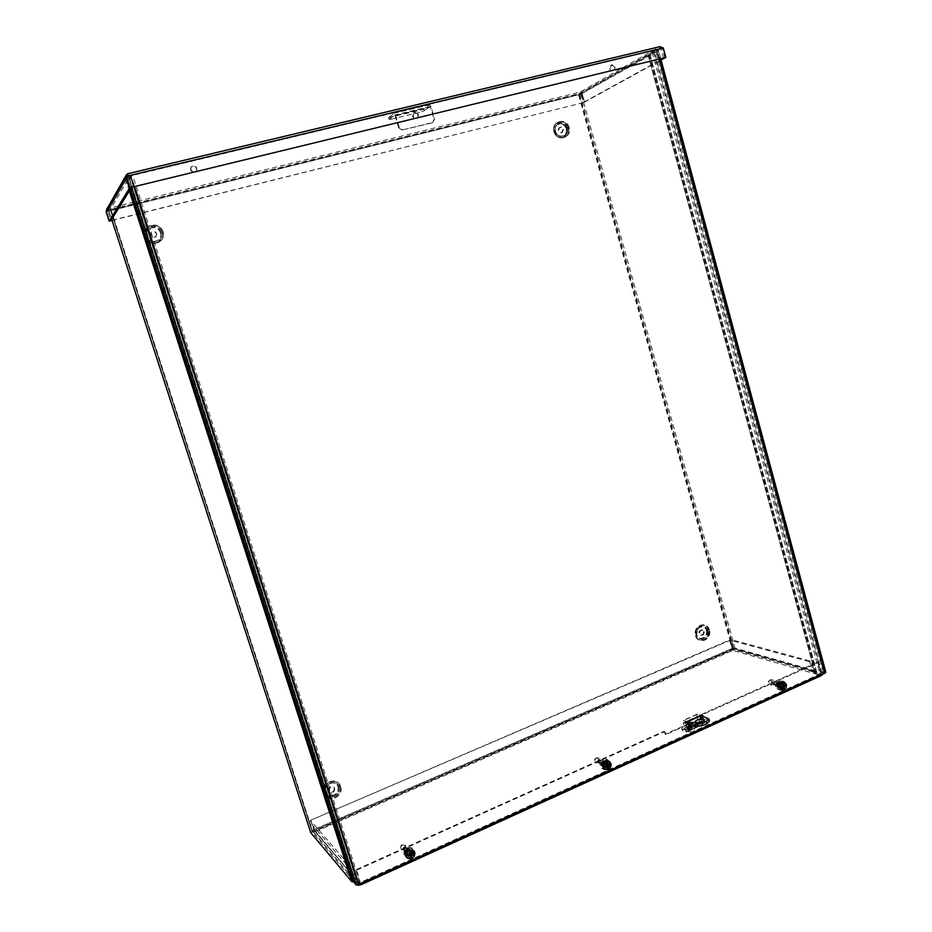 <?xml version="1.0" encoding="UTF-8"?>
<svg xmlns="http://www.w3.org/2000/svg" width="932" height="932" viewBox="0 0 932 932"><rect width="100%" height="100%" fill="white"/><g stroke="black" fill="none" stroke-linecap="round" stroke-linejoin="round"><path stroke-width="0.7" stroke-dasharray="4.66 3.5" d="M820.556 675.246L821.803 674.675L816.921 673.254L815.395 673.603L648.043 54.114L654.043 50.608L821.698 672.741L821.29 675.211L815.815 673.894L814.801 672.193L733.263 649.534L312.337 832.288L110.291 209.537L579.832 93.503L734.067 649.418M821.803 674.675L822.478 674.663M823.003 674.069L822.956 672.17L821.698 672.741M822.956 672.17L655.441 50.281L649.383 54.429L578.411 94.144L732.517 649.324L312.441 831.414L110.768 209.735L578.411 94.144M360.335 884.2L359.857 882.196L358.203 882.953L130.911 175.927L132.798 175.484L130.771 178.362L356.816 881.288L360.241 884.643M358.203 882.953L358.692 884.934M358.203 885.097L355.826 882.289L353.601 882.022M130.911 175.927L129.257 178.571L130.771 178.362L127.731 179.829L110.291 209.525L312.337 832.288M703.439 631.512C703.637 633.911 702.67 635.088 700.561 635.042C698.138 632.537 698.569 630.801 701.878 629.857L703.439 631.512M704.173 631.71C704.359 634.109 703.392 635.286 701.283 635.24C698.86 632.735 699.291 630.999 702.6 630.044L704.173 631.71M334.273 788.041C334.122 791.629 332.491 792.759 329.38 791.431C328.274 787.423 329.683 785.932 333.621 786.969L334.273 788.041M334.67 788.437C334.518 792.025 332.887 793.155 329.777 791.827C328.658 787.82 330.079 786.328 334.017 787.365L334.67 788.437M156.471 233.885L155.877 236.821C151.648 238.347 149.994 236.926 150.914 232.569C153.174 230.891 155.027 231.334 156.471 233.885M156.692 233.641L156.087 236.588C151.858 238.114 150.192 236.693 151.112 232.324C153.372 230.647 155.236 231.089 156.692 233.641M562.928 129.583L561.74 132.775C558.058 132.565 557.231 130.853 559.247 127.649C560.936 127.067 562.159 127.719 562.928 129.583M563.545 129.268L562.346 132.46C558.676 132.239 557.837 130.538 559.864 127.335C561.542 126.752 562.777 127.393 563.545 129.268M655.441 50.281L654.043 50.608M359.857 882.196L132.798 175.484M732.517 649.324L735.208 648.917L816.036 671.634L816.921 673.254L649.639 53.602L579.832 93.503M110.768 209.735L108.648 209.933L125.867 180.272L129.257 178.571L355.64 882.22L356.816 881.288L353.403 880.903L312.348 832.323M310.81 832.754L312.441 831.414M701.761 714.972L700.922 714.646L700.293 716.079L701.132 716.393L701.761 714.972L818.191 662.605L821.919 674.558M701.132 716.393L701.714 718.456L700.293 716.079M700.922 714.646L817.259 662.349L818.191 662.605M818.89 662.978L817.259 662.349M817.958 662.722L820.649 674.057L814.149 672.217L812.226 670.679L810.164 663.013L811.399 662.454L810.304 661.033L731.62 639.771L733.857 647.822L732.936 650.443L729.441 640.109L310.624 820.265L315.132 831.717L312.663 831.146L309.366 821.488L349.127 867.692L352.739 878.142L356.979 880.763L315.132 831.717L732.936 650.443L821.034 675.502L360.498 884.748M360.672 884.037L356.525 869.474L356.047 870.476L360.043 883.152L820.649 674.057M356.525 869.474L663.351 731.538L665.378 732.494L663.351 731.538M664.574 732.144L665.168 734.218L687.793 724.024M688.096 723.884L700.876 718.129M411.28 851.091L410.593 849.972C406.597 849.04 405.187 850.625 406.375 854.714C409.509 855.972 411.14 854.761 411.28 851.091M606.837 762.83L605.625 761.304C601.874 761.549 601.012 763.308 603.062 766.593C605.683 767.059 606.942 765.801 606.837 762.83M781.738 683.902L780.247 682.247C776.915 683.133 776.414 684.904 778.756 687.56C780.911 687.641 781.913 686.418 781.738 683.902M701.714 718.456L665.972 734.567L665.378 732.494M665.972 734.567L665.168 734.218M411.827 851.615C411.688 855.285 410.057 856.496 406.911 855.238C405.723 851.149 407.133 849.565 411.14 850.485L411.827 851.615M607.582 763.215C607.687 766.197 606.429 767.455 603.808 766.989C601.757 763.692 602.608 761.933 606.371 761.689L607.582 763.215M687.979 728.859L691.928 727.496L687.979 728.859M688.41 730.35L692.359 728.987L688.41 730.35M782.635 684.181C782.81 686.709 781.82 687.921 779.653 687.839C777.311 685.183 777.812 683.412 781.144 682.527L782.635 684.181M357.003 870.022L664.143 731.888M810.304 661.033L809.058 661.592L810.164 663.013M809.058 661.592L730.467 640.261L732.703 648.322L733.857 647.822L813.473 670.12L814.521 673.603L814.137 672.17L732.575 649.138L732.703 648.322L812.226 670.679L813.473 670.12L811.399 662.454M732.936 650.443L732.575 649.138L314.667 830.272L354.766 877.944L350.77 866.958L349.127 867.692M315.132 831.717L313.735 829.806L310.834 820.859L350.77 866.958M310.834 820.859L309.366 821.488M360.323 884.538L356.455 879.144L359.973 883.105M814.545 673.661L814.149 672.217M730.467 640.261L731.62 639.771M732.575 649.138L730.187 640.307L310.624 820.265M314.667 830.272L310.997 820.696M313.886 829.631L732.424 648.357L313.886 829.631M730.187 640.307L729.441 640.109M354.37 877.396L352.739 878.142L312.267 830.447L313.735 829.806L354.37 877.396M357.119 880.775L356.595 879.156M112.05 220.5L583.851 102.508L581.545 94.225L580.077 92.105L582.104 93.316L584.562 102.112L583.304 102.427L580.997 94.132L662.372 48.511L659.518 46.786L580.077 92.105L107.961 208.57L127.509 173.853M111.98 220.29L583.851 102.508M662.116 47.975L659.961 48.429L660.974 48.848L580.997 94.132L580.473 93.549L582.174 93.864L584.481 102.159M106.213 210.947L108.485 210.201L106.318 211.564L107.972 211.133L111.013 220.511M106.271 211.378L107.961 208.57L108.485 210.201L580.473 93.549L659.961 48.429L128.581 175.589L107.972 211.133L128.325 175.647L126.228 176.882L662.477 48.452L665.017 57.889M659.518 46.786L659.961 48.429L663.293 47.986M106.516 209.665L107.961 208.57M582.104 93.316L580.473 93.549L580.077 92.105M106.33 211.576L582.174 93.864L106.143 211.844M583.304 102.427L660.998 59.671M664.9 57.912L662.372 48.511L660.974 48.848L663.502 58.25M584.562 102.112L661.103 60.032M126.542 176.148L128.581 175.589L127.975 173.713M131.575 187.297L128.103 176.474L126.239 176.929M353.03 880.6L354.673 879.855L357.69 884.27L358.599 884.188L824.296 672.659L656.606 49.839L129.944 176.055L357.69 884.27M354.673 879.855L129.338 179.503L127.474 179.958L127.136 178.094L128.057 176.498L131.039 175.356L134.639 186.551M127.136 178.094L129.012 177.639L129.338 179.503M129.012 177.639L129.944 176.055M659.693 59.182L657.06 49.419L658.213 49.314L654.334 51.621L654.031 53.369L820.09 669.386L821.208 670.83L825.845 672.298M821.208 670.83L819.962 671.389L818.844 669.957L820.09 669.386M654.031 53.369L652.645 53.707L818.844 669.957M819.962 671.389L824.296 672.659M652.645 53.707L652.936 51.959L656.606 49.839M406.748 854.516L407.401 855.588C411.315 856.508 412.69 854.97 411.501 850.963C408.461 849.763 406.865 850.951 406.748 854.516M407.284 855.04C407.412 851.475 408.997 850.287 412.049 851.487C413.237 855.494 411.862 857.044 407.936 856.124L407.284 855.04M190.559 169.81C192.05 172.467 193.938 172.933 196.198 171.22C197.013 166.688 195.301 165.267 191.048 166.968L190.559 169.81M190.85 169.461L191.328 166.607C195.592 164.906 197.304 166.327 196.501 170.859C194.229 172.571 192.341 172.105 190.85 169.461M603.26 765.743L604.425 767.222C608.118 767.001 608.946 765.277 606.93 762.061C604.39 761.63 603.167 762.854 603.26 765.743M604.006 766.139C603.913 763.238 605.136 762.015 607.676 762.458C609.691 765.673 608.864 767.386 605.183 767.619L604.006 766.139M412.573 116.151C413.587 118.341 415.078 118.97 417.047 118.026C418.783 114.217 417.606 112.527 413.528 112.958L412.573 116.151M413.121 115.743L414.076 112.551C418.165 112.12 419.342 113.809 417.606 117.63C415.637 118.574 414.146 117.945 413.121 115.743M702.577 717.151L702.18 718.048L703.019 718.374L703.415 717.477L702.227 715.951M703.066 716.277L703.415 717.477M702.122 715.193L701.283 714.867L702.029 715.228M701.283 714.867L686.942 721.321L687.769 721.648M687.373 722.545L686.546 722.218L686.942 721.321M686.546 722.218L687.921 724.467L687.094 724.129M688.69 724.129L702.18 718.048M703.019 718.374L689.517 724.467M778.942 686.383L780.387 687.991C783.649 687.129 784.127 685.404 781.832 682.818C779.735 682.748 778.768 683.937 778.942 686.383M779.851 686.674C779.676 684.216 780.643 683.016 782.74 683.098C785.035 685.684 784.558 687.408 781.296 688.282L779.851 686.674M609.621 68.514C610.425 70.471 611.672 71.135 613.373 70.494C615.271 67.162 614.386 65.45 610.705 65.356L609.621 68.514M610.378 68.071L611.462 64.914C615.143 65.007 616.04 66.731 614.141 70.063C612.429 70.692 611.182 70.028 610.378 68.071M130.445 189.184L127.474 179.958M657.06 49.419L131.039 175.356M771.952 683.587L772.849 684.577C774.865 684.041 775.168 682.981 773.746 681.374L771.952 683.587M776.74 685.335L777.859 686.593C780.41 685.917 780.795 684.566 779.001 682.55C777.358 682.492 776.601 683.424 776.74 685.335M779.781 683.96L778.884 682.958L777.078 685.183L777.975 686.185L779.781 683.96M779.175 686.103C779.036 684.181 779.793 683.238 781.435 683.296C783.229 685.323 782.857 686.686 780.294 687.362L779.175 686.103M771.859 681.304C766.675 676.737 770.053 689.016 771.859 681.304M772.733 681.187C772.896 683.587 771.952 684.752 769.879 684.671C767.642 682.142 768.119 680.453 771.312 679.603L772.733 681.187M782.565 684.216L781.121 682.62C777.905 683.471 777.428 685.183 779.676 687.746C781.773 687.828 782.729 686.651 782.565 684.216M783.928 683.599L781.564 680.977C776.309 682.387 775.517 685.183 779.21 689.377C782.635 689.517 784.208 687.583 783.928 683.599M784.394 683.739L782.03 681.117C776.764 682.527 775.983 685.335 779.676 689.529C783.101 689.668 784.674 687.734 784.394 683.739M597.738 761.945L598.461 762.865C600.744 762.726 601.257 761.665 600.01 759.685C598.437 759.405 597.68 760.163 597.738 761.945M601.583 764.345L602.491 765.498C605.369 765.323 606.021 763.984 604.437 761.467C602.456 761.129 601.501 762.085 601.583 764.345M604.984 762.807L604.251 761.887C602.666 761.607 601.909 762.376 601.967 764.17L602.689 765.09C604.274 765.37 605.043 764.613 604.984 762.807M603.587 765.405C603.505 763.133 604.46 762.178 606.452 762.516C608.037 765.032 607.384 766.384 604.507 766.558L603.587 765.405M598.519 759.149C592.729 754.466 596.515 767.327 598.519 759.149M599.381 759.044C599.474 761.875 598.274 763.075 595.781 762.632C593.812 759.487 594.628 757.809 598.227 757.588L599.381 759.044M607.501 763.261L606.324 761.782C602.701 762.015 601.874 763.716 603.854 766.896C606.383 767.339 607.594 766.127 607.501 763.261M609.027 762.574L607.105 760.151C602.608 757.576 598.379 766.29 603.051 768.516C607.186 769.261 609.178 767.281 609.027 762.574M609.412 762.772L607.489 760.349C602.992 757.763 598.763 766.488 603.435 768.714C607.571 769.459 609.563 767.479 609.412 762.772M403.09 849.506L403.498 850.17C405.921 850.741 406.76 849.798 406.037 847.316C404.15 846.571 403.172 847.304 403.09 849.506M405.723 852.687L406.236 853.526C409.299 854.248 410.371 853.048 409.451 849.914C407.063 848.97 405.828 849.902 405.723 852.687M409.544 850.963L409.125 850.287C407.226 849.541 406.236 850.275 406.166 852.489L406.573 853.164C408.472 853.922 409.463 853.188 409.544 850.963M407.191 854.108C407.284 851.312 408.531 850.38 410.919 851.324C411.839 854.458 410.767 855.669 407.703 854.947L407.191 854.108M404.954 846.07C402.799 844.101 401.447 844.707 400.923 847.887C403.078 849.856 404.418 849.25 404.954 846.07M405.804 845.988C405.676 849.483 404.115 850.636 401.133 849.436C399.991 845.534 401.331 844.031 405.152 844.916L405.804 845.988M411.723 851.662L411.059 850.578C407.202 849.681 405.839 851.207 406.993 855.157C410.022 856.368 411.595 855.203 411.723 851.662M413.435 850.881L412.34 849.099C408.391 844.998 401.447 852.792 405.676 856.601C410.639 858.605 413.226 856.694 413.435 850.881M413.726 851.149L412.62 849.367C408.67 845.266 401.727 853.06 405.956 856.869C410.919 858.873 413.505 856.962 413.726 851.149M785.245 684.717L782.484 685.253L782.402 684.158M784.499 684.659L784.325 685.288M786.177 683.995L784.674 684.542M783.567 681.7C786.736 685.661 785.967 688.399 781.261 689.913M782.298 683.913L781.214 686.546L779.28 686.942M774.539 681.851L775.471 681.781C776.997 683.506 776.682 684.647 774.504 685.23C773.152 684.193 773.164 683.074 774.539 681.851M774.434 682.096C771.323 686.779 779.152 683.249 774.434 682.096M781.564 684.018L782.507 683.948C784.045 685.684 783.719 686.837 781.529 687.42C780.177 686.383 780.189 685.253 781.564 684.018M781.307 686.837L781.086 686.115M783.591 688.608L782.787 686.651M782.181 686.5L782.624 687.432M781.179 688.166L780.899 687.164L781.179 688.166L781.703 686.954L781.785 687.886M783.218 684.554L782.344 684.938L783.02 683.855M780.282 682.399L780.748 683.459L780.282 682.399L779.944 683.669L779.676 682.678M784.651 683.506C784.965 687.967 783.206 690.123 779.385 689.971C774.329 688.62 777.078 678.834 782.018 680.593L784.651 683.506M781.505 686.896L782.344 684.938M782.158 684.251L780.55 683.401M779.944 683.669L778.232 686.022L780.899 687.164M781.098 687.234L778.43 686.709M781.366 688.224L780.107 688.224L778.616 686.779M780.142 683.739L778.43 686.08L779.863 682.737M780.48 682.457L783.218 683.913M780.748 683.459L782.356 684.309M782.542 685.008L781.703 686.954M783.416 684.612L781.983 687.956M778.814 686.837C778.371 683.971 779.408 682.527 781.913 682.527L783.532 684.309C783.719 687.047 782.647 688.375 780.305 688.282L778.814 686.837M785.047 683.634C785.361 688.084 783.602 690.239 779.781 690.088C774.725 688.736 777.474 678.95 782.414 680.709L785.047 683.634M609.644 764.1L607.233 764.555L608.235 764.927M608.98 763.984L608.771 764.636M610.786 763.273L609.178 763.856M608.946 761.258C611.497 765.988 610.192 768.702 605.008 769.401M605.101 766.162L603.155 766.547M605.217 766.139L604.635 765.918M606.359 763.331L605.322 766.104M600.126 760.267L601.455 760.291C602.806 762.423 602.247 763.564 599.8 763.716C598.589 762.551 598.693 761.397 600.126 760.267M600.068 760.512C596.596 765.533 605.322 761.607 600.068 760.512M605.928 763.296L607.268 763.308C608.619 765.463 608.06 766.617 605.59 766.768C604.379 765.591 604.484 764.426 605.928 763.296M607.804 768.259L607.501 766.698M608.153 764.275L608.34 764.869M607.478 766.617L606.592 765.988L606.977 766.919M606.837 764.578L606.616 763.96M605.649 765.988L606.371 765.685M605.87 767.502L606.243 766.151L606.546 767.199M608.142 763.634L607.175 764.077L607.92 762.912M604.856 761.456L605.322 762.586L604.856 761.456L604.484 762.807L604.181 761.759M609.749 762.504C609.912 767.758 607.687 769.972 603.074 769.133C597.866 766.652 602.573 756.924 607.594 759.801L609.749 762.504M606.243 766.151L607.175 764.077M606.953 763.343L605.171 762.493M604.484 762.807L602.794 766.046L605.567 766.465M605.718 766.547L602.794 766.046M606.033 767.595L604.122 767.42L602.957 766.139M604.647 762.889L602.748 765.405L604.344 761.84M605.019 761.537L606.895 761.689L608.083 762.993M605.322 762.586L607.116 763.436M607.338 764.158L606.406 766.244M608.305 763.727L606.709 767.281M603.121 766.221C602.713 762.854 604.029 761.362 607.058 761.77L608.375 763.436C608.479 766.652 607.116 768.015 604.286 767.514L603.121 766.221M610.064 762.667C610.239 767.933 608.014 770.147 603.4 769.308C598.181 766.815 602.899 757.087 607.92 759.964L610.064 762.667M413.191 852.92L410.616 853.339M412.631 852.722L412.387 853.409M414.484 851.813L412.841 852.594M413.82 850.765C414.996 856.38 412.853 858.803 407.377 858.023M408.088 855.227L406.084 855.599M409.498 852.197L408.531 855.098M405.21 847.91L407.144 848.19C407.925 850.846 407.016 851.871 404.418 851.266L405.21 847.91M405.21 848.143C401.331 853.549 411.105 849.145 405.21 848.143M409.428 851.976L411.385 852.256C412.177 854.935 411.257 855.972 408.624 855.355L409.428 851.976M411.128 857.37L410.721 855.774M411.804 853.013L412.002 853.619M410.127 854.842L410.476 855.844M411.152 853.794L411.909 853.665M408.938 854.947L409.964 854.574L409.253 854.027M409.8 856.252L409.451 855.145L409.8 856.252L410.558 855.902L410.22 854.807L410.558 855.902M412.34 852.093L411.257 852.582L412.34 852.093L412.095 851.324L411.012 851.813L412.095 851.324M408.659 849.868L409.125 851.079L408.659 849.868L407.89 850.205L408.356 851.417L407.89 850.205M414.146 850.834C413.901 857.323 411.012 859.455 405.467 857.219C400.76 852.955 408.507 844.276 412.911 848.842L414.146 850.834M410.22 854.807L411.257 852.582M411.012 851.813L409.008 850.963M408.239 851.312L406.107 854.027L406.352 854.795L407.447 854.306L409.451 855.145M409.567 855.261L406.352 854.795M409.917 856.357L406.469 854.912M408.356 851.417L406.224 854.143L408.018 850.322M408.775 849.984L412.224 851.44M409.125 851.079L411.128 851.93M411.373 852.687L410.336 854.924M412.457 852.197L410.674 856.019M406.585 855.028C406.364 850.869 408.088 849.436 411.734 850.706L412.48 851.918C412.34 855.902 410.558 857.207 407.168 855.844L406.585 855.028M414.379 851.067C414.134 857.557 411.245 859.688 405.7 857.452C400.993 853.188 408.74 844.497 413.144 849.064L414.379 851.067M700.946 720.226L703.439 719.376L700.946 720.226M691.008 725.131L687.117 726.471L691.008 725.131M691.602 727.228L687.711 728.568L691.602 727.228M686.243 729.779L699.92 723.593L699.699 725.981L696.6 724.968L689.331 725.888L684.799 727.927L682.247 730.408L685.439 732.144L686.243 729.779L684.438 722.475L698.324 716.312L708.681 720.343L708.075 718.211M689.331 725.888L688.736 723.803L696.006 722.871L698.685 723.873L696.903 716.603L697.136 714.203L701.272 715.578M688.736 723.803L684.204 725.842L684.799 727.927M682.981 731.119L681.653 728.311L684.204 725.842M682.387 729.022L685.032 730.047L683.226 722.754L696.903 716.603M696.39 722.778L695.61 724.082L696.297 724.735C700.689 725.119 703.613 724.117 705.07 721.741L703.695 720.902M709.473 721.019L708.681 720.343M687.56 721.799L683.436 720.354L683.226 722.754M687.711 723.733L684.624 722.475M699.92 723.593L698.324 716.312M687.641 727.193L691.334 725.923L687.641 727.193M686.651 731.142L694.27 729.057C696.053 725.888 683.471 729.057 686.43 731.038L686.651 731.142M686.768 727.589L690.915 727.065L692.359 725.772C690.018 724.758 688.026 725.259 686.383 727.275L686.768 727.589M688.993 721.461L690.018 720.261L685.521 721.391L688.993 721.461M388.702 117.479L420.087 110.395L423.687 109.067L429.652 104.734L431.05 106.679L434.603 118.877L432.774 122.476L402.88 129.793L399.257 127.509L395.622 115.195L394.259 113.215L388.702 117.479L389.215 119.214L394.69 115.009L395.098 115.603L430.479 107.098L434.032 119.284L434.603 118.877M390.543 117.502L391.056 119.226L389.215 119.214M391.056 119.226L420.588 112.108L420.087 110.395M423.687 109.067L424.188 110.78L420.588 112.108M424.188 110.78L430.025 106.539L430.479 107.098M432.774 122.476L434.032 119.284M432.203 122.861L402.88 129.793M399.257 127.509L398.721 127.905L402.333 130.189M398.721 127.905L395.098 115.603M817.049 673.335L649.721 53.532L648.334 53.858L815.815 673.894L817.049 673.335M358.296 885.19L359.938 884.445M355.826 882.289L357.469 881.544L131.272 178.024L129.408 178.478L355.826 882.289M709.52 630.067C706.957 620.537 693.443 626.211 696.181 635.729C698.802 645.293 712.258 639.527 709.52 630.067M708.134 630.405C705.582 625.337 702.227 624.743 698.033 628.622L696.635 634.168C697.614 643.453 710.825 639.084 708.134 630.405M733.263 649.534L579.028 93.794M110.931 209.467L312.814 831.857M340.693 786.596C337.454 776.111 320.643 783.183 324.091 793.633C327.4 804.13 344.129 796.965 340.693 786.596M569.184 127.614C566.353 117.141 551.558 120.869 554.563 131.365C557.452 141.874 572.19 138.029 569.184 127.614M163.065 231.777C159.465 220.138 140.849 224.833 144.681 236.495C148.363 248.168 166.886 243.334 163.065 231.777M707.073 630.475C709.52 638.373 697.509 642.334 696.623 633.888L697.893 628.855C701.703 625.325 704.767 625.873 707.073 630.475M707.062 630.475C709.147 637.733 698.825 642.148 696.821 634.82C694.724 627.527 705.081 623.17 707.062 630.475M708.798 629.881C706.223 620.351 692.721 626.024 695.458 635.531C698.08 645.084 711.524 639.317 708.798 629.881C711.955 640.144 696.332 645.259 695.214 634.261L696.845 627.818C701.784 623.205 705.757 623.892 708.774 629.881M707.726 629.95C710.65 639.422 696.227 644.14 695.202 633.993L696.705 628.04C701.272 623.788 704.942 624.417 707.726 629.95M706.328 630.288C708.425 637.535 698.103 641.938 696.099 634.622C694.002 627.341 704.359 622.984 706.328 630.288M340.285 786.2C337.058 775.739 320.258 782.798 323.707 793.237C327.004 803.722 343.722 796.569 340.285 786.2M568.567 127.94C565.736 117.467 550.952 121.207 553.957 131.68C556.847 142.177 571.572 138.344 568.567 127.94M162.844 232.01C159.255 220.395 140.65 225.09 144.483 236.728C148.165 248.39 166.665 243.567 162.844 232.01M339.213 786.934C336.475 778.08 322.262 784.057 325.175 792.887C327.971 801.765 342.126 795.707 339.213 786.934M338.281 786.911C340.926 794.891 328.052 800.39 325.524 792.317C322.868 784.29 335.788 778.849 338.281 786.911C340.902 794.868 328.064 800.355 325.536 792.317C322.891 784.301 335.776 778.884 338.258 786.911M340.262 786.212C343.698 796.545 327.015 803.687 323.719 793.225C320.282 782.81 337.046 775.762 340.262 786.212M339.33 786.177C342.498 795.73 327.097 802.312 324.056 792.654C320.899 783.043 336.359 776.542 339.33 786.177M337.862 786.526C340.495 794.472 327.668 799.947 325.14 791.909C322.507 783.917 335.38 778.5 337.862 786.526M161.539 232.254C158.498 222.41 142.759 226.394 145.998 236.25C149.108 246.118 164.778 242.04 161.539 232.254M160.688 232.616C163.624 241.516 149.376 245.209 146.557 236.239C143.61 227.292 157.916 223.668 160.688 232.616M160.665 232.627C163.601 241.493 149.388 245.186 146.569 236.239C143.633 227.315 157.904 223.703 160.665 232.627M162.82 232.021C166.642 243.543 148.176 248.355 144.495 236.728C140.674 225.101 159.244 220.418 162.82 232.021M161.97 232.383C165.488 243.019 148.444 247.458 145.054 236.716C141.524 225.998 158.65 221.676 161.97 232.383M160.444 232.86C163.38 241.726 149.19 245.407 146.371 236.472C143.435 227.559 157.683 223.948 160.444 232.86M567.751 128.068C565.351 119.203 552.839 122.372 555.39 131.237C557.825 140.115 570.291 136.876 567.751 128.068M566.726 128.453C569.044 136.456 557.709 139.404 555.495 131.33C553.177 123.269 564.547 120.391 566.726 128.453C569.021 136.445 557.709 139.381 555.507 131.33C553.2 123.292 564.536 120.414 566.714 128.453M568.543 127.94C571.537 138.32 556.858 142.153 553.969 131.68C550.975 121.218 565.724 117.502 568.543 127.94M567.53 128.325C570.291 137.913 556.73 141.443 554.074 131.773C551.301 122.127 564.92 118.69 567.53 128.325M566.097 128.779C568.404 136.759 557.103 139.695 554.901 131.645C552.594 123.618 563.918 120.752 566.097 128.779M814.929 672.275L816.455 671.925L649.674 54.184L648.089 54.685L814.929 672.275M352.413 881.905L353.601 880.985L127.87 179.725L126.368 179.946L129.711 190.349M649.383 54.429L816.036 671.634M814.801 672.193L647.996 54.767M129.315 190.99L125.867 180.272M127.731 179.829L353.403 880.903M735.208 648.917L581.102 93.188M108.648 209.933L111.712 219.381M820.871 673.556L359.962 882.662M349.966 869.509L351.597 868.775M360.451 883.233L821.814 673.813M355.523 881.707L353.869 882.453M824.156 672.566L656.512 49.92M652.936 51.959L654.334 51.621M657.91 49.594L825.414 671.995M656.256 49.874L824.028 672.916M131.552 187.39L128.057 176.498M358.599 884.188L130.829 175.705M782.764 686.01L781.517 685.801M783.346 687.035L782.216 686.569M782.95 685.591L781.82 685.113M606.837 765.568L605.823 765.195M607.035 765.114L606.149 764.461M411.548 853.863L410.837 853.304M410.197 854.085L409.614 853.234M696.006 722.871L696.6 724.968M684.845 730.047L698.499 723.873M697.73 714.215L684.018 720.366M699.093 725.97L685.439 732.144M698.755 723.139L685.09 729.313M698.068 717.058L684.368 723.22M687.979 730.537C691.218 730.572 692.709 729.896 692.476 728.509C689.249 728.474 687.758 729.15 687.979 730.537M688.352 729.686L692.045 728.416L688.352 729.686M430.025 106.539L394.655 115.032M431.05 106.679L395.622 115.195M394.131 113.273L429.524 104.803M821.896 674.931L821.29 675.211M697.893 628.855L696.623 633.888M702.6 630.044L701.878 629.857M701.283 635.24L700.561 635.042M696.845 627.818L695.214 634.261M559.864 127.335L559.247 127.649M562.346 132.46L561.74 132.775M111.7 219.404L108.636 209.98M664.854 731.876L664.05 731.527M606.371 761.689L605.625 761.304M603.808 766.989L603.062 766.593M692.359 728.987L691.928 727.496M688.107 730.059L687.117 726.471M781.144 682.527L780.247 682.247M779.653 687.839L778.756 687.56M817.585 662.326L818.517 662.57M820.789 674.046L360.043 883.152M813.519 671.669L814.358 672.997M353.414 879.191L312.663 831.146M354.766 877.944L313.874 830.039M128.325 175.647L660.217 48.359M108.042 210.55L128.127 175.903M581.673 93.736L580.217 92.326M607.676 762.458L606.93 762.061M605.183 767.619L604.425 767.222M702.53 715.182L701.691 714.856M688.247 724.851L687.432 724.525M782.74 683.098L781.832 682.818M781.296 688.282L780.387 687.991M611.462 64.914L610.705 65.356M614.141 70.063L613.373 70.494M660.788 58.914L658.213 49.314M777.859 686.593L780.294 687.362M779.001 682.55L781.435 683.296M772.849 684.577L777.975 686.185M773.746 681.374L778.884 682.958M781.121 682.62L771.312 679.603M779.676 687.746L769.879 684.671M602.491 765.498L604.507 766.558M604.437 761.467L606.452 762.516M598.461 762.865L602.689 765.09M600.01 759.685L604.251 761.887M606.324 761.782L598.227 757.588M603.854 766.896L595.781 762.632M406.236 853.526L407.703 854.947M409.451 849.914L410.919 851.324M403.498 850.17L406.573 853.164M406.037 847.316L409.125 850.287M411.059 850.578L405.152 844.916M406.993 855.157L401.133 849.436M782.507 683.948L775.471 681.781M781.529 687.42L774.504 685.23M607.268 763.308L601.455 760.291M605.59 766.768L599.8 763.716M411.385 852.256L407.144 848.19M408.624 855.355L404.418 851.266M700.153 717.931L700.748 720.04M702.844 717.244L703.439 719.376M691.905 727.508L691.311 725.411M681.653 728.311L682.247 730.408M695.027 722.02L695.61 724.082M704.464 719.597L705.07 721.741M686.045 732.168L699.699 725.981M685.032 730.047L698.685 723.873M697.136 714.203L683.436 720.354M698.138 716.312L684.438 722.475M687.362 726.925L688.096 729.57C686.371 730.175 691.101 727.939 692.127 728.544L691.334 725.923M692.359 725.772L690.018 720.261M686.383 727.275L685.521 721.391M686.441 731.038C689.645 732.564 692.255 731.911 694.27 729.057M389.087 119.413L388.574 117.677M429.652 104.734L394.259 113.215M430.071 106.516L394.69 115.009"/><path stroke-width="1.4" d="M822.478 674.663L823.003 674.069M353.601 882.022L351.772 881.649L310.81 832.754M821.919 674.558L821.5 675.502M127.509 173.853L126.368 174.867L126.204 176.929L129.699 187.786L131.587 187.332L111.013 220.511L109.359 220.919L106.295 211.576L109.184 221.21L112.05 220.5M129.699 187.786L109.359 220.919L111.98 220.29M129.723 187.74L665.821 57.434L129.723 187.74L126.228 176.882L106.295 211.576L106.516 209.665L126.368 174.867M109.184 221.21L106.143 211.844M129.932 187.402L126.437 176.532L127.766 173.725L659.914 46.67L663.293 47.986L126.519 176.218M665.821 57.434L663.293 47.986M660.998 59.671L664.9 57.912M661.103 60.032L664.9 57.947M134.639 186.551L359.088 884.771L356.036 885.016L353.03 880.6L130.445 189.184M702.227 715.951L702.029 715.252L702.868 715.566L703.066 716.277M702.868 715.566L702.122 715.193L687.769 721.648L687.373 722.545L688.678 724.84L687.944 724.548M687.921 724.479L688.69 724.129M695.016 721.985L695.016 721.951C697.672 718.98 700.817 718.199 704.464 719.597C703.008 721.974 700.083 722.976 695.691 722.591L695.016 721.951M689.517 724.467L688.678 724.84M660.788 58.914L825.857 672.333L824.971 673.184L659.693 59.182M359.088 884.771L824.971 673.184M782.402 684.158L783.066 683.564L783.894 685.474L786.177 683.995L783.567 681.7L780.934 681.711C777.533 684.927 777.638 687.665 781.261 689.913L782.239 690.076L779.28 686.942L781.925 682.142L784.464 682.131M783.835 685.463L786.247 684.892L785.327 685.661M786.049 684.1L786.247 684.892M783.416 687.42L784.36 688.27L784.068 686.709L785.42 685.661M779.548 687.921L783.206 686.849L783.591 688.608L784.36 688.27M781.517 687.42L779.781 687.979M786.433 684.962C786.457 688.27 785.059 689.971 782.239 690.076M779.513 687.001L782.764 686.01L782.298 683.913L783.066 683.564M781.214 686.546L781.529 687.338M782.973 685.684L783.847 685.533M783.206 686.849L782.181 686.5M607.058 765.219L610.786 763.273L608.946 761.258M608.316 764.881L610.938 764.182L609.749 765.09M610.705 763.331L610.938 764.182M607.501 766.698L608.666 767.875L608.293 766.255L609.831 765.09M605.113 766.745L603.668 767.642L607.093 766.442L607.804 768.259L608.666 767.875M611.077 764.287C610.996 768.154 609.225 769.948 605.788 769.646L603.668 767.642M603.458 767.56L603.155 766.547L606.045 761.421L609.61 761.759M603.365 766.628L606.837 765.568L606.359 763.331L607.221 762.947L606.464 763.588M607.233 764.555L608.037 764.951L607.221 762.947M605.008 769.401L604.95 769.378C601.513 766.768 601.606 763.937 605.217 760.873L608.899 761.223M607.536 766.663L606.965 765.475M607.373 766.465L606.592 765.988M409.602 852.477L410.464 851.766L411.245 853.852L414.577 851.953L414.915 853.025L412.923 853.665L414.81 852.885M412.002 853.619L413.307 853.957M410.721 855.774L412.084 856.939L411.606 855.261L413.389 853.957M408.519 856.17L410.255 855.494L411.128 857.37L412.084 856.939M414.915 853.025C414.519 857.789 412.212 859.572 407.983 858.395L406.585 856.788M406.422 856.683L406.247 855.716C406.002 853.223 407.004 851.359 409.253 850.135L414.577 851.953M406.247 855.716L409.975 854.574L410.593 855.518M410.464 851.766L409.498 852.197L409.975 854.574M407.377 858.023L407.307 857.976C404.535 854.959 404.966 852.116 408.624 849.436L413.82 850.765M408.274 855.762L408.705 855.04M408.531 855.098L408.554 856.112M411.105 855.564L411.152 853.794M410.616 853.339L410.08 852.279M700.351 718.094L702.844 717.244L700.351 718.094M703.695 720.902L696.39 722.778M701.272 715.578L708.891 718.956L706.351 721.415L701.714 723.512L694.212 724.467L687.56 721.799M706.351 721.415L706.957 723.558L709.473 721.019M706.957 723.558L702.32 725.667L701.714 723.512M694.212 724.467L694.818 726.611L702.32 725.667M694.818 726.611L687.711 723.733M129.711 190.349L352.413 881.905M351.772 881.649L129.315 190.99M111.712 219.381L310.88 832.963M356.036 885.016L131.552 187.39M783.754 685.393L782.822 685.23M782.367 684.076L783.055 683.773M784.22 688.037L783.556 688.352M784.068 686.709L782.624 686.383M784.255 686.278L782.973 685.719M783.672 685.265L782.752 685.055M782.997 686.849L781.843 686.348M606.429 763.506L607.221 763.157M608.526 767.619L607.757 767.98M608.293 766.255L607.047 765.778M608.491 765.801L607.373 765.044M607.85 764.741L606.744 764.322M607.093 766.442L606.149 765.813M409.567 852.396L410.488 851.988M411.956 856.659L411.059 857.079M411.606 855.261L410.628 854.609M411.839 854.772L411 853.817M411.105 853.677L410.127 853.013M410.255 855.494L409.579 854.726M822.537 674.64L821.896 674.931M358.61 885.388L360.265 884.643M310.822 832.859L111.7 219.404M821.535 675.479L360.719 884.876M127.766 173.725L659.914 46.658M783.894 685.474L782.857 685.311M605.788 769.646L604.95 769.378M414.227 851.347L413.773 850.695M407.983 858.395L407.307 857.976M411.245 853.852L410.278 853.258M410.651 855.588L410.033 854.656M709.497 721.1L708.891 718.956"/></g></svg>
